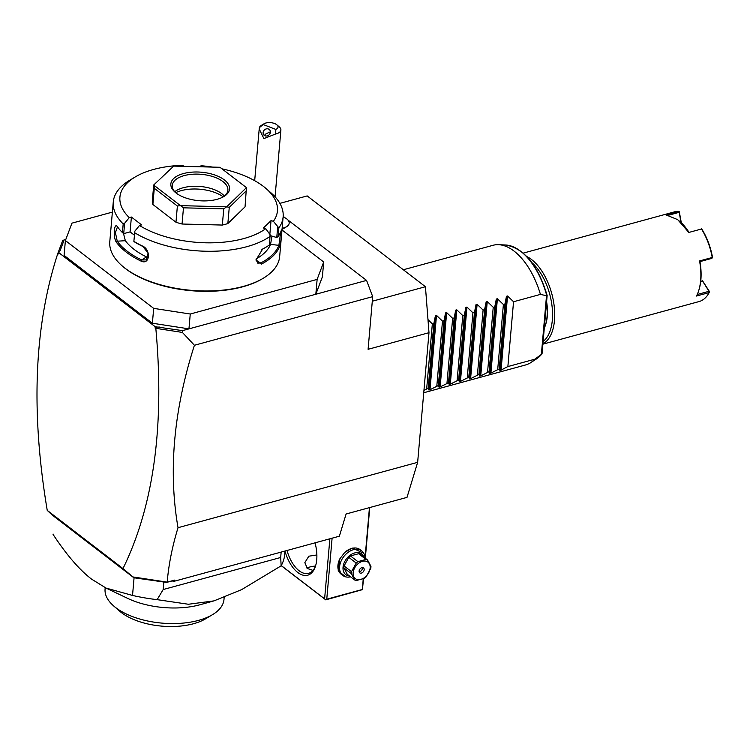 <?xml version="1.0" encoding="UTF-8"?>
<svg xmlns="http://www.w3.org/2000/svg" width="750" height="750" viewBox="0 0 750 750"><rect width="100%" height="100%" fill="white"/><g stroke="black" fill="none" stroke-linecap="round" stroke-linejoin="round"><path stroke-width="1.12" d="M417.647 462.328L407.006 497.381L346.106 513.994L339.366 536.203L174.431 581.203L174.778 580.069L167.194 582.141C168.647 564.75 172.256 546.6 178.022 527.7L417.647 462.328L428.991 332.691L368.091 349.303L372.694 296.634L194.419 345.272L182.391 332.428L182.541 330.619L366.581 280.406L372.694 296.634M279.881 203.362L307.191 195.919L425.438 286.725L428.991 332.691M283.172 216.356L285.122 217.847M287.934 220.013L366.581 280.406M178.022 527.7C168.197 471.019 173.663 410.212 194.419 345.272M323.691 261.994L322.387 276.844L315.825 294.253L317.128 279.403L323.691 261.994L281.991 229.969M282.131 228.375A13.894 6.741 5 0 0 286.519 226.762L283.847 228.375A10.847 5.269 -175 0 1 282.056 229.191M174.431 581.203L171.862 580.978L166.631 582.413L133.847 577.753L52.481 515.269L47.241 510.394C30.666 411.375 34.209 325.706 57.844 253.378L62.691 240.497L65.859 239.316M112.378 212.119L71.953 223.153L65.391 240.563L153.684 308.372L190.256 314.016L188.953 328.866L152.381 323.222L153.684 308.372M190.256 314.016L317.128 279.403M152.381 323.222L64.088 255.412L65.391 240.563M183.328 166.35L183.141 165.262A79.059 38.353 5 0 0 135.009 177.084L129.534 180.366A85.256 41.362 5 0 0 113.269 201.984L109.791 241.688A85.256 41.362 5 0 0 122.062 265.8L122.784 266.428A84.328 40.913 5 0 0 125.644 268.753A84.328 40.913 5 0 0 262.575 278.653L263.391 278.166A85.256 41.362 5 0 0 279.666 256.547L283.134 216.844A85.256 41.362 5 0 0 270.863 192.731L266.053 188.541A79.059 38.353 5 0 0 221.934 168.816M122.062 265.8A85.256 41.362 5 0 0 124.95 268.153A85.256 41.362 5 0 0 263.391 278.166M269.841 234.309L271.041 220.603L273.375 221.297L278.859 227.906L278.109 236.541A85.256 41.362 5 0 0 281.053 231.159C282.656 225.366 281.259 241.341 279.731 246.281A85.256 41.362 -175 0 1 261.347 264.141L256.022 259.922L262.669 249.019A85.256 41.362 5 0 0 266.109 247.106A85.256 41.362 5 0 0 269.597 244.809L270.047 234.591L265.744 228.703A79.059 38.353 5 0 1 139.509 225.488L134.859 231.141L133.866 241.35A85.256 41.362 5 0 0 142.303 245.953C151.266 249.516 149.869 265.491 140.981 261.075A85.256 41.362 -175 0 1 126.347 252.216A85.256 41.362 -175 0 1 116.288 242.109L117.234 241.2A84.328 40.913 5 0 0 141.656 259.959L146.484 256.931L148.041 257.447M278.859 227.906A85.256 41.362 5 0 0 283.134 216.844M281.053 231.159L281.569 230.128M134.616 232.706A85.256 41.362 5 0 0 270.356 236.166M142.303 245.953L142.838 246.459A84.328 40.913 5 0 1 133.941 241.566L133.866 241.35M139.509 225.488L141.628 224.906L131.391 217.041L130.087 231.891L123.713 233.634L122.438 232.575L123.197 223.931L124.622 223.275L129.272 217.622L131.391 217.041M140.981 261.075L141.656 259.959L146.156 259.903L148.088 253.087L142.838 246.459M113.269 201.984A85.256 41.362 5 0 0 123.197 223.931M116.288 242.109C112.828 237.047 114.225 221.072 117.619 226.988A85.256 41.362 5 0 0 122.438 232.575M117.038 226.322L117.619 226.988M134.4 235.209L130.087 231.891M123.713 233.634L124.622 223.275M135.009 177.084A79.059 38.353 5 0 0 129.272 217.622M273.375 221.297A79.059 38.353 5 0 0 266.053 188.541M212.7 167.1A79.059 38.353 5 0 0 201.009 165.722L201.197 166.8M200.55 166.781L201.009 165.722M271.041 220.603L263.409 228.009L265.744 228.703M152.878 204.488L175.969 222.225A46.509 22.566 5 0 0 182.053 224.025L183.469 207.825L180.544 205.641L226.65 206.812A46.509 22.566 5 0 0 226.744 206.784L246.422 187.669A46.509 22.566 5 0 0 246.412 187.603L219.984 167.306A46.509 22.566 -175 0 0 219.872 167.278L173.775 166.106A46.509 22.566 -175 0 0 173.672 166.125L153.722 184.978L152.306 201.188A46.509 22.566 5 0 0 152.878 204.488L154.294 188.287L177.384 206.025L180.441 205.603A46.509 22.566 5 0 0 180.544 205.641M246.422 187.669L245.044 206.841L227.85 223.547A46.509 22.566 5 0 1 222.328 225.056L182.053 224.025M270.244 235.603L276.759 237.534L278.109 236.541M277.669 227.184L276.759 237.534M279.731 246.281L278.888 245.325A84.328 40.913 -175 0 1 260.709 262.997L257.747 263.137L256.041 259.556M280.734 231.938L278.888 245.325L270.534 244.406L272.006 236.128M261.347 264.141L260.709 262.997L256.116 260.438M262.669 249.019L261.891 249.488A84.328 40.913 5 0 0 265.294 247.594L266.109 247.106M256.088 258.994A75.956 36.853 5 0 0 270.534 244.406M175.969 222.225L177.384 206.025M154.294 188.287L154.012 185.306A46.509 22.566 -175 0 1 154.003 185.25M173.672 166.125L153.722 184.978M227.85 223.547L229.266 207.347L246.459 190.641M229.266 207.347L226.744 206.784M226.65 206.812L223.753 208.847L222.328 225.056M183.469 207.825L223.753 208.847M154.012 185.306L180.441 205.603M224.316 179.878A29.456 14.287 -175 0 1 223.931 196.491A29.456 14.287 -175 0 1 176.109 193.031A29.456 14.287 -175 0 1 175.106 192.225A29.456 14.287 -175 0 1 184.191 173.372A29.456 14.287 -175 0 1 224.316 179.878M175.734 192.75A27.9 13.537 -175 0 1 172.294 185.381A27.9 13.537 -175 0 1 192.328 174.253A27.9 13.537 -175 0 1 222.928 181.575A27.9 13.537 -175 0 1 227.888 190.237A27.9 13.537 -175 0 1 223.219 196.903M174.741 191.719A27.9 13.537 -175 0 1 221.869 193.734A27.9 13.537 5 0 1 224.372 196.059M223.275 196.856A30.591 14.841 5 0 0 175.688 192.694M123.516 233.55L125.344 240.694A75.956 36.853 5 0 0 146.484 256.931M125.344 240.694L117.234 241.2L115.416 232.594L117.497 226.838M64.228 239.756L60.084 250.772L58.716 252.609L155.222 326.728L182.541 330.619M159.403 327.047L156.684 327.141L156.272 328.397L182.391 332.428M156.272 328.397L155.109 328.078L156.684 327.141M155.109 328.078L155.222 326.728M47.241 510.394L122.981 568.575C153.703 505.866 164.653 425.897 155.85 328.65M122.981 568.575L132.919 576.938L167.194 582.141M171.862 580.978L174.778 580.069M139.706 578.259L132.919 576.938M133.031 577.069L133.847 577.753M58.716 252.609L58.594 253.959L57.844 253.378M58.003 252.928L58.828 252.45M53.062 534.412L53.091 534.028A116.269 56.409 5 0 0 53.062 534.412C66.591 554.916 79.425 569.812 91.547 579.113L106.069 588.084L132.525 595.444L134.072 577.772M285.019 551.025L284.738 554.297A116.269 56.409 -175 0 1 281.147 565.819L241.613 589.641L213.984 600.881L188.419 604.256L157.125 599.653A116.269 56.409 -175 0 1 132.525 595.444M157.125 599.653L163.191 589.538L163.856 581.981M163.191 589.538L280.688 557.484L281.156 552.084M281.147 565.819L280.688 557.484M224.156 597.525L223.987 599.475A59.681 28.959 -175 0 1 212.597 614.606A59.681 28.959 -175 0 1 116.484 608.194A59.681 28.959 -175 0 1 113.662 605.944A59.681 28.959 -175 0 1 105.075 589.069L105.197 587.663M106.069 588.084L127.631 598.359A59.681 28.959 5 0 0 200.166 604.706L213.984 600.881M212.597 614.606L205.762 618.713A51.928 25.191 -175 0 1 121.434 612.619A51.928 25.191 -175 0 1 119.681 611.184L113.662 605.944M363.216 578.85L362.419 589.659L363.525 578.719M365.316 558.272L369.75 507.544M281.278 565.575L324.609 598.856L329.869 538.791M315.047 542.841A29.456 15.591 74.7 0 1 315.403 566.419A29.456 15.591 74.7 0 1 297.712 572.438A29.456 15.591 74.7 0 1 285.009 551.213M324.609 598.856L325.631 599.7L326.766 599.184L332.1 538.181M365.044 558.056L369.45 507.628M362.288 589.5L326.766 599.184M345.647 576.844L338.212 570.853L339.9 558.75L344.794 552.375L352.294 548.072L363.759 553.256M281.231 565.659L325.763 599.859L362.419 589.659M315.478 566.1A14.728 7.144 5 0 0 306.994 568.191M313.012 570.394L307.35 568.491L304.847 562.641L308.831 556.2L316.866 554.963M315.628 565.706A27.9 14.775 74.7 0 1 308.569 573.347A27.9 14.775 74.7 0 1 299.1 570.741A27.9 14.775 74.7 0 1 287.025 550.481M344.719 552.441A15.506 10.791 -52.5 0 1 351.788 548.4A15.506 10.791 -52.5 0 1 360.047 549.609L361.725 550.903A15.506 10.791 -52.5 0 1 365.016 558.038M350.587 576.825A15.506 10.791 -52.5 0 1 342.844 575.494A15.506 10.791 -52.5 0 1 340.894 561.525A15.506 10.791 -52.5 0 1 353.466 549.694A15.506 10.791 -52.5 0 1 361.725 550.903M342.844 575.494L341.166 574.2A15.506 10.791 -52.5 0 1 339.947 558.656M349.472 575.972A13.022 9.066 -52.5 0 1 343.331 565.378A13.022 9.066 -52.5 0 1 354.694 552.938A13.022 9.066 -52.5 0 1 363.9 557.184M348.788 557.344A11.934 8.306 127.5 0 1 350.456 555.938L358.594 553.716L366.028 559.425L357.891 561.647A11.934 8.306 127.5 0 0 356.222 563.053L351.497 571.669A11.934 8.306 127.5 0 0 351.366 572.653A11.934 8.306 127.5 0 0 351.328 573.619L343.884 567.909A11.934 8.306 -52.5 0 1 344.062 565.959L348.788 557.344L356.222 563.053M358.594 553.716A11.934 8.306 127.5 0 1 360.094 554.259L367.538 559.969L370.95 566.362A11.934 8.306 127.5 0 1 370.903 567.328A11.934 8.306 127.5 0 1 370.772 568.312L366.047 576.928A11.934 8.306 127.5 0 1 364.378 578.334L356.241 580.556A11.934 8.306 127.5 0 1 354.741 580.012L347.297 574.303L343.884 567.909M350.456 555.938L357.891 561.647M367.538 559.969A11.934 8.306 127.5 0 0 366.028 559.425M354.741 580.012L351.328 573.619M344.062 565.959L351.497 571.669M370.144 568.059A10.387 7.228 127.5 0 0 362.438 561.337A10.387 7.228 127.5 0 0 353.147 572.7A10.387 7.228 127.5 0 0 360.853 579.431A10.387 7.228 127.5 0 0 370.144 568.059M361.406 573.084A3.103 2.156 127.5 0 0 363.928 570.712A3.103 2.156 127.5 0 0 363.534 567.928A3.103 2.156 127.5 0 0 361.884 567.684A3.103 2.156 127.5 0 0 359.363 570.047A3.103 2.156 127.5 0 0 359.756 572.841A3.103 2.156 127.5 0 0 361.406 573.084M359.147 571.809A3.103 2.156 -52.5 0 0 359.644 571.725A3.103 2.156 127.5 0 0 362.381 567.6M286.519 226.762A13.894 6.741 5 0 0 289.172 223.247A13.894 6.741 5 0 0 289.172 223.219M282.131 228.328A13.894 6.741 5 0 0 289.181 223.191A13.894 6.741 5 0 0 283.134 216.919M263.147 124.509L259.369 127.65A10.847 5.269 -175 0 1 261.047 125.588A10.847 5.269 -175 0 1 261.347 125.391L264.084 123.75A7.753 3.759 5 0 0 263.147 124.509L275.803 129.412L275.709 133.978A10.847 5.269 -175 0 0 279.131 132.6A10.847 5.269 -175 0 0 280.894 130.041A10.847 5.269 -175 0 0 279.337 126.966L276.928 124.875A7.753 3.759 5 0 0 264.084 123.75M275.803 129.412A7.753 3.759 5 0 0 276.928 124.875M259.369 127.65L259.209 128.953L263.878 138.581L275.709 133.978M265.031 135.806A3.872 3.384 -43.3 0 0 269.569 134.297A3.872 3.384 -43.3 0 0 269.559 129.75A3.872 3.384 -43.3 0 0 268.453 129.009A3.872 3.384 -43.3 0 0 263.906 130.509A3.872 3.384 -43.3 0 0 263.916 135.066A3.872 3.384 -43.3 0 0 265.031 135.806M265.144 135.853L264.994 134.391L269.456 132.178A3.872 3.384 136.7 0 1 270.384 132.075M270.375 132.272L269.456 132.178M268.266 132.234A4.65 2.259 -175 0 1 270.375 132.309M425.438 286.725L372.291 301.228M403.341 269.756L493.022 245.297A62.006 32.831 74.7 0 1 498.553 244.688A62.006 32.831 74.7 0 1 514.069 251.1A62.006 32.831 74.7 0 1 540.431 294.403L546.797 295.772A59.822 31.678 -105.3 0 0 505.603 244.997L498.553 244.688M541.809 352.847L541.903 353.972L536.653 358.8A59.822 31.678 -105.3 0 0 541.688 354.169L534.759 359.222A62.006 32.831 74.7 0 1 530.728 362.653A62.006 32.831 74.7 0 1 525.666 364.941L423.731 392.747M546.844 295.266L546.797 295.772M544.284 328.144A37.2 19.697 -105.3 0 0 545.353 325.425A37.2 19.697 -105.3 0 0 546.478 303.103M543.122 341.456A44.953 23.803 -105.3 0 0 551.803 304.275A44.953 23.803 -105.3 0 0 531.891 262.641M545.353 325.425L545.672 324.459A36.122 19.125 -105.3 0 0 546.6 301.753M542.916 343.837A46.509 24.619 -105.3 0 0 554.016 304.678A46.509 24.619 -105.3 0 0 531.544 259.519A46.509 24.619 -105.3 0 0 526.828 256.566M542.888 344.166L699.075 301.556A46.509 24.619 -105.3 0 0 709.172 292.575L696.487 296.034A46.509 24.619 -105.3 0 0 698.541 291.159A46.509 24.619 -105.3 0 0 699.562 260.944L712.247 257.475A46.509 24.619 -105.3 0 0 701.503 228.994L688.819 232.453L677.7 219.637L665.869 214.828L678.562 211.369A46.509 24.619 -105.3 0 0 674.597 211.828L523.237 253.116M688.819 232.453L701.503 228.994M679.416 221.053L680.072 221.625A45.572 24.131 74.7 0 1 688.837 232.088M678.562 211.369L679.237 212.306L668.681 215.184M679.284 211.734L681.319 222.769M700.763 281.016L702.853 281.288L709.491 291.647L709.172 292.575M697.238 294.506L709.012 291.291L709.481 291.825M698.541 291.159L698.812 290.334A45.572 24.131 -105.3 0 0 699.975 261.619L699.562 260.944M712.247 257.475L711.891 258.366L699.975 261.619M712.453 257.822L712.5 257.259A45.572 24.131 74.7 0 0 701.972 229.341L701.522 228.806M679.237 212.306L680.972 222.441M702.375 280.753L709.012 291.291M702.375 280.931L700.716 281.381M427.978 319.584L432.338 323.897L433.856 323.484L435.422 315.666L436.5 315.375L442.491 321.122L444.009 320.709L445.575 312.9L446.653 312.6L452.644 318.356L454.153 317.944L455.719 310.125L456.797 309.834L462.787 315.591L464.306 315.169L465.872 307.359L466.95 307.069L472.941 312.816L474.459 312.403L476.025 304.594L477.103 304.294L483.094 310.05L484.603 309.637L486.169 301.819L487.247 301.528L493.238 307.275L494.756 306.863L496.322 299.053L497.4 298.762L503.391 304.509L504.909 304.097L506.475 296.288L507.544 295.988L513.544 301.744L507.872 366.562L534.759 359.222M513.544 301.744L540.431 294.403M507.872 366.562L499.969 370.631L499.237 368.916L504.909 304.097M497.4 298.762L490.894 373.106L499.237 368.916M490.894 373.106L489.816 373.397L489.084 371.681L494.756 306.863M487.247 301.528L480.741 375.872L489.084 371.681M480.741 375.872L479.672 376.163L478.931 374.456L484.603 309.637M477.103 304.294L470.597 378.637L478.931 374.456M470.597 378.637L469.519 378.938L468.788 377.222L474.459 312.403M466.95 307.069L460.444 381.412L468.788 377.222M460.444 381.412L459.366 381.703L458.634 379.988L464.306 315.169M456.797 309.834L450.3 384.178L458.634 379.988M450.3 384.178L449.222 384.469L448.491 382.762L454.153 317.944M446.653 312.6L440.147 386.944L448.491 382.762M440.147 386.944L439.069 387.244L438.337 385.528L444.009 320.709M436.5 315.375L429.994 389.719L438.337 385.528M429.994 389.719L428.916 390.009L428.184 388.294L433.856 323.484M423.947 390.347L428.184 388.294M497.719 369.328L503.391 304.509M487.566 372.094L493.238 307.275M477.422 374.869L483.094 310.05M467.269 377.634L472.941 312.816M457.125 380.4L462.787 315.591M446.972 383.175L452.644 318.356M436.819 385.941L442.491 321.122M426.675 388.716L432.338 323.897M546.506 295.791L541.378 354.375M507.544 295.988L501.047 370.331M506.475 296.288L499.969 370.631M496.322 299.053L489.816 373.397M486.169 301.819L479.672 376.163M476.025 304.594L469.519 378.938M465.872 307.359L459.366 381.703M455.719 310.125L449.222 384.469M445.575 312.9L439.069 387.244M435.422 315.666L428.916 390.009M275.053 196.809L280.894 130.041M254.681 180.684L259.2 129.019M536.653 358.8L530.728 362.653M547.144 295.453C537.891 265.059 524.044 248.241 505.603 244.997M547.144 295.491L542.062 353.588"/></g></svg>
